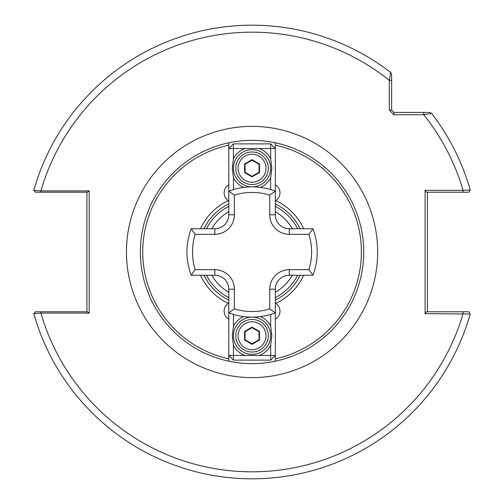 <?xml version="1.0" encoding="UTF-8"?>
<svg xmlns="http://www.w3.org/2000/svg" width="504" height="504" viewBox="0 0 504 504"><rect width="100%" height="100%" fill="white"/><g stroke="black" fill="none" stroke-linecap="round" stroke-linejoin="round"><path stroke-width="0.76" d="M228.797 200.888L228.4 200.642A9.305 9.305 0 0 0 228.797 200.888M228.797 184.773A9.305 9.305 0 0 0 228.4 200.642A56.542 56.542 0 0 0 200.523 228.734M228.797 303.106L228.4 303.351A9.305 9.305 0 0 0 228.797 319.227M361.387 252A109.33 109.33 0 0 0 275.323 145.171L275.323 142.79A111.655 111.655 0 0 1 275.323 361.204L275.323 358.823A109.33 109.33 0 0 0 361.387 252M297.644 275.26A51.175 51.175 0 0 1 275.323 297.581M228.797 297.581A51.175 51.175 0 0 1 206.476 275.26M228.797 361.204A111.655 111.655 0 0 1 228.797 142.79L228.797 145.171A109.33 109.33 0 0 0 228.797 358.823L228.797 361.204A111.655 111.655 0 0 0 275.323 361.204M228.4 303.351A56.542 56.542 0 0 1 200.523 275.26M228.797 145.171L228.797 148.529L233.447 143.879L270.667 143.879L270.667 148.529L259.069 148.529A20.935 20.935 0 0 1 270.667 158.666L270.667 148.529L275.323 148.529L275.323 142.79A111.655 111.655 0 0 0 228.797 142.79M275.323 303.106L275.719 303.351A9.305 9.305 0 0 0 275.323 303.106M303.591 228.734A56.542 56.542 0 0 0 275.719 200.642L275.323 200.888M303.591 275.26A56.542 56.542 0 0 1 275.719 303.351A9.305 9.305 0 0 1 275.323 319.227M275.719 200.642A9.305 9.305 0 0 0 275.323 184.773M275.323 358.823L275.323 355.465L270.667 355.465L270.667 345.328A20.935 20.935 0 0 1 259.069 355.465L270.667 355.465L270.667 360.121L233.447 360.121L233.447 355.465L245.045 355.465A20.935 20.935 0 0 1 233.447 345.328L233.447 355.465L228.797 355.465L228.797 358.823M393.958 114.755L389.302 110.099L389.302 80.281L390.726 72.526L391.627 74.365L391.627 110.099L393.958 112.43L429.691 112.43L431.531 113.331A226.8 226.8 0 0 1 470.219 189.983L463.063 190.348A219.826 219.826 0 0 0 423.776 114.755L393.958 114.755L393.958 112.43M89.227 190.909L87.331 192.213L40.893 192.213L40.893 190.909L33.781 190.392A226.8 226.8 0 0 1 390.726 72.526L391.627 74.365L391.627 80.281L389.302 80.281A219.826 219.826 0 0 0 40.893 190.909L89.227 190.909L89.227 313.085L40.893 313.085L33.781 313.601A226.8 226.8 0 0 0 470.219 314.011A226.8 226.8 0 0 1 33.781 313.601L35.601 311.781L87.331 311.781L89.227 313.085M391.627 87.639L391.627 92.075M425.124 313.646L426.447 311.781L468.947 311.781L470.219 314.011L425.124 313.646L425.124 190.348L463.063 190.348L463.063 192.213L426.447 192.213L425.124 190.348M463.063 192.213L468.947 192.213L470.219 189.983A226.8 226.8 0 0 0 431.531 113.331L423.776 114.755L423.776 112.43M206.476 228.734A51.175 51.175 0 0 1 228.797 206.413A51.175 51.175 0 0 0 206.476 228.734M275.323 206.413A51.175 51.175 0 0 1 297.644 228.734A51.175 51.175 0 0 0 275.323 206.413M427.455 192.213L427.455 311.781M86.902 311.781L86.902 192.213M40.893 192.213L35.601 192.213L33.781 190.392A226.8 226.8 0 0 1 390.726 72.526M40.893 311.781L40.893 313.085A219.826 219.826 0 0 0 463.063 313.646L463.063 311.781M389.302 110.099L391.627 110.099M268.342 335.74A16.286 16.286 0 0 1 252.057 352.025A16.286 16.286 0 0 1 235.778 335.74A16.286 16.286 0 0 1 252.057 319.454A16.286 16.286 0 0 1 268.342 335.74A16.286 16.286 0 0 0 252.057 319.454A16.286 16.286 0 0 0 235.778 335.74M252.057 344.333L244.616 340.036L244.616 331.443L252.057 327.146L259.503 331.443L259.503 340.036L252.057 344.333L252.057 343.797L259.037 339.772L259.037 331.714L252.057 327.682L245.076 331.714L245.076 339.772L252.057 343.797M259.503 340.036L259.037 339.772M259.037 331.714L259.503 331.443M252.057 327.682L252.057 327.146M245.076 331.714L244.616 331.443M244.616 340.036L245.076 339.772M249.637 329.194L248.567 329.698M259.037 335.74L258.861 334.19M252.057 317.129A18.61 18.61 0 0 0 233.447 335.74A18.61 18.61 0 0 0 252.057 354.35A18.61 18.61 0 0 0 270.667 335.74A18.61 18.61 0 0 0 252.057 317.129M233.447 345.328L232.287 335.74L233.447 326.151A20.935 20.935 0 0 1 243.615 316.581M260.499 316.581A20.935 20.935 0 0 1 270.667 326.151L271.832 335.74L270.667 345.328M233.447 314.414L233.447 326.151M270.667 326.151L270.667 314.414M233.447 360.121L228.797 355.465L228.797 289.214A13.954 13.954 0 0 0 214.836 275.26L191.218 275.26L195.193 269.678L214.836 269.678A19.543 19.543 0 0 1 234.379 289.214L234.379 308.864A59.548 59.548 0 0 0 269.734 308.864L269.734 289.214A19.543 19.543 0 0 1 289.277 269.678L308.921 269.678L312.896 275.26L289.277 275.26A13.954 13.954 0 0 0 275.323 289.214L275.323 355.465L270.667 360.121M259.069 355.465L245.045 355.465M308.921 269.678A59.548 59.548 0 0 0 308.921 234.316L312.896 228.734A65.136 65.136 0 0 1 312.896 275.26A65.136 65.136 0 0 0 317.192 252M308.921 234.316L289.277 234.316A19.543 19.543 0 0 1 269.734 214.78L269.734 195.13L275.323 191.161L275.323 214.78A13.954 13.954 0 0 0 289.277 228.734L312.896 228.734M269.734 195.13A59.548 59.548 0 0 0 234.379 195.13L234.379 214.78A19.543 19.543 0 0 1 214.836 234.316L195.193 234.316L191.218 228.734A65.136 65.136 0 0 0 191.218 275.26A65.136 65.136 0 0 1 191.218 228.734L214.836 228.734A13.954 13.954 0 0 0 228.797 214.78L228.797 191.161A65.136 65.136 0 0 1 275.323 191.161L275.323 148.529L270.667 143.879M275.323 312.833A65.136 65.136 0 0 1 228.797 312.833A65.136 65.136 0 0 0 275.323 312.833L269.734 308.864M228.797 312.833L234.379 308.864M234.379 195.13L228.797 191.161L228.797 148.529L233.447 148.529L233.447 158.666A20.935 20.935 0 0 1 245.045 148.529L233.447 148.529L233.447 143.879M235.778 168.254A16.286 16.286 0 0 1 252.057 151.975A16.286 16.286 0 0 1 268.342 168.254A16.286 16.286 0 0 1 252.057 184.54A16.286 16.286 0 0 1 235.778 168.254A16.286 16.286 0 0 0 252.057 184.54A16.286 16.286 0 0 0 268.342 168.254M252.057 159.661L259.503 163.958L259.503 172.551L252.057 176.847L244.616 172.551L244.616 163.958L252.057 159.661L252.057 160.196L245.076 164.228L245.076 172.286L252.057 176.312L259.037 172.286L259.037 164.228L252.057 160.196M244.616 163.958L245.076 164.228M245.076 172.286L244.616 172.551M252.057 176.312L252.057 176.847M259.037 172.286L259.503 172.551M259.503 163.958L259.037 164.228M254.476 174.8L255.547 174.296M245.076 168.254L245.253 169.81M252.057 186.864A18.61 18.61 0 0 0 270.667 168.254A18.61 18.61 0 0 0 252.057 149.644A18.61 18.61 0 0 0 233.447 168.254A18.61 18.61 0 0 0 252.057 186.864M270.667 158.666L271.832 168.254L270.667 177.849A20.935 20.935 0 0 1 260.499 187.412M243.615 187.412A20.935 20.935 0 0 1 233.447 177.849L232.287 168.254L233.447 158.666M270.667 189.58L270.667 177.849M233.447 177.849L233.447 189.58M245.045 148.529L259.069 148.529M211.768 275.26A46.525 46.525 0 0 0 228.797 292.288M275.323 292.288A46.525 46.525 0 0 0 292.351 275.26M126.447 252A125.616 125.616 0 0 1 252.057 126.384A125.616 125.616 0 0 1 377.672 252A125.616 125.616 0 0 1 252.057 377.609A125.616 125.616 0 0 1 126.447 252M275.323 203.899A53.424 53.424 0 0 1 300.151 228.734M203.963 228.734A53.424 53.424 0 0 1 228.797 203.899M228.797 300.094A53.424 53.424 0 0 1 203.963 275.26M292.351 228.734A46.525 46.525 0 0 0 275.323 211.705M228.797 211.705A46.525 46.525 0 0 0 211.768 228.734M300.151 275.26A53.424 53.424 0 0 1 275.323 300.094M238.102 335.74A13.954 13.954 0 0 0 252.057 349.694A13.954 13.954 0 0 0 266.017 335.74A13.954 13.954 0 0 0 252.057 321.785A13.954 13.954 0 0 0 238.102 335.74M234.379 289.214L228.797 289.214A13.954 13.954 0 0 0 214.836 275.26L214.836 269.678M289.277 269.678L289.277 275.26A13.954 13.954 0 0 0 275.323 289.214L269.734 289.214M269.734 214.78L275.323 214.78A13.954 13.954 0 0 0 289.277 228.734L289.277 234.316M228.797 191.161A65.136 65.136 0 0 1 275.323 191.161M214.836 234.316L214.836 228.734A13.954 13.954 0 0 0 228.797 214.78L234.379 214.78M195.193 234.316A59.548 59.548 0 0 0 195.193 269.678M266.017 168.254A13.954 13.954 0 0 0 252.057 154.3A13.954 13.954 0 0 0 238.102 168.254A13.954 13.954 0 0 0 252.057 182.215A13.954 13.954 0 0 0 266.017 168.254"/></g></svg>
